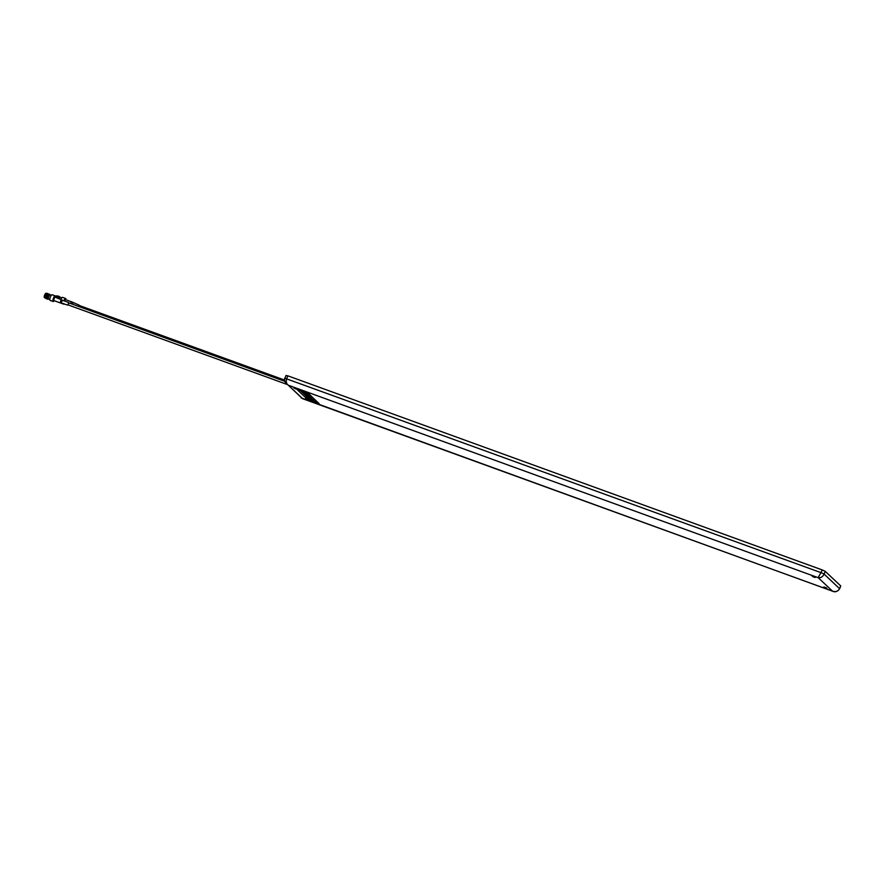 <?xml version="1.0" encoding="UTF-8"?>
<svg xmlns="http://www.w3.org/2000/svg" width="885" height="885" viewBox="0 0 885 885"><rect width="100%" height="100%" fill="white"/><g stroke="black" fill="none" stroke-linecap="round" stroke-linejoin="round"><path stroke-width="1.33" d="M814.178 577.263L812.22 576.268L814.178 577.263M814.211 577.186C815.948 577.673 815.693 577.429 813.459 576.478C811.722 575.991 811.976 576.223 814.211 577.186M307.372 399.81L305.413 398.814L307.372 399.81M307.405 399.732C309.142 400.208 308.887 399.976 306.652 399.024C304.916 398.538 305.17 398.77 307.405 399.732M295.878 388.991L293.909 388.006L295.878 388.991M295.9 388.913C297.637 389.4 297.393 389.168 295.147 388.205C293.411 387.719 293.665 387.962 295.9 388.913M825.683 588.071L823.714 587.076L825.683 588.071M825.716 587.994C827.453 588.481 827.198 588.237 824.953 587.286C823.227 586.799 823.47 587.032 825.716 587.994M286.12 375.528L287.868 375.837L286.762 378.592C285.833 381.557 286.353 383.769 288.311 385.218L302.416 398.615M822.353 569.973L825.229 571.345L824.123 574.1C822.718 576.876 820.727 578.071 818.16 577.673L822.353 569.973L287.868 375.837M833.581 591.49L832.497 591.147C835.739 592.176 838.106 591.335 839.577 588.636L840.684 585.881L825.229 571.345M839.511 588.79L839.644 588.746C837.509 591.534 835.263 592.397 832.918 591.335L301.232 397.896M311.553 398.759L306.686 396.569L311.553 398.759M319.065 403.593L308.865 393.88L297.249 389.61M317.261 403.217L319.009 403.527L308.832 393.958L297.216 389.643L307.46 399.334L317.261 403.217M305.015 392.464L301.641 391.889L306.962 394.29A5.753 0.664 -158.1 0 0 306.276 393.891L302.172 392.365L308.234 394.854L305.015 392.464M313.124 399.478L312.316 399.334M310.856 398.715L310.115 398.56M310.17 398.604L312.261 399.876L310.17 398.604M316.476 402.022L314.971 400.993C319.927 404.224 301.188 395.683 310.027 398.715C299.119 394.898 321.72 405.142 314.971 400.993L315.724 401.414M307.692 398.018L307.029 397.819M308.378 394.987L302.814 392.962L306.509 394.577L303.721 393.825L307.571 395.617L304.871 394.898L310.436 396.923L306.442 394.876L308.378 394.987M308.279 397.984L309.949 398.648C305.458 396.989 304.794 397.055 307.958 398.858C311.232 400.861 322.129 404.644 315.801 401.392C322.284 405.607 297.869 394.433 309.949 398.648L305.933 397.42M317.682 402.675L316.62 401.812M308.931 396.745L305.015 395.031L306.321 396.27L311.808 398.217M312.814 399.799L313.943 400.85L308.4 398.217L315.392 401.58L312.814 399.799M308.511 398.272L315.292 401.491M312.925 399.843L313.943 400.85M306.818 395.971L309.584 397.354M305.104 395.064L307.549 396.668M309.971 398.604C305.48 396.945 304.816 397.011 307.98 398.814C311.255 400.816 322.14 404.6 315.823 401.347M306.442 394.876L308.898 395.473M304.506 394.511L310.358 396.845M307.593 395.584L303.953 394.035M302.902 392.995L306.509 394.577M310.038 398.67C299.13 394.854 321.742 405.098 314.983 400.96M307.692 397.996L308.323 398.073M310.281 398.659L312.162 399.788M311.332 398.681L312.328 399.29M310.547 398.161L311.774 398.77M306.697 396.557L310.126 398.515M302.261 392.398L308.157 394.776M306.973 394.245L301.641 391.889M289.86 376.556L821.745 569.763M68.632 302.825L67.902 304.816M68.09 304.894L68.82 302.891M61.43 302.781L62.359 300.236L54.848 296.962M60.136 302.758L61.231 299.263M53.576 300.469L54.793 296.929M55.434 296.851A2.987 0.841 110 0 0 55.268 295.944A2.987 0.841 110 0 0 55.18 295.889A2.987 0.841 110 0 0 53.432 298.245A2.987 0.841 110 0 0 53.045 301.453A2.987 0.841 110 0 0 53.133 301.508A2.987 0.841 110 0 0 54.129 300.679M52.182 294.827A2.987 0.841 110 0 0 52.093 294.771A2.987 0.841 110 0 0 50.345 297.128A2.987 0.841 110 0 0 49.969 300.336A2.987 0.841 110 0 0 50.058 300.38A2.987 0.841 110 0 0 50.157 300.402M44.781 297.625A2.345 0.653 -70 0 1 44.748 297.426A2.345 0.653 -70 0 1 44.737 297.083L45.268 297.836M44.936 297.78L44.881 297.758A2.279 0.642 110 0 0 44.87 297.736A2.279 0.642 110 0 0 44.936 297.78L44.737 297.083L44.936 297.825A2.279 0.642 110 0 0 45.224 297.692M46.839 293.566L45.378 297.98M46.938 293.599L45.4 297.913M45.965 298.466L45.489 296.674L47.325 293.366L45.799 295.313L45.323 297.681M47.381 293.765L45.92 298.179M47.48 293.798L46.33 298.156M47.923 293.964L46.462 298.378M47.768 294.008L46.507 297.05L46.739 298.876M48.033 293.997L46.562 298.411M48.465 294.152L47.005 298.577M48.31 294.196L47.06 297.249L47.281 299.075L47.502 295.933L49.062 294.185M48.575 294.196L47.104 298.61M49.007 294.351L47.547 298.765M48.852 294.395L49.615 294.451M49.117 294.395L47.646 298.809M49.914 294.727L48.221 296.895A2.345 0.653 110 0 0 48.033 298.898L47.701 299.141A2.699 0.752 110 0 0 47.768 299.23L47.491 298.477M44.283 297.371A2.179 0.608 -70 0 1 44.25 297.316A2.179 0.608 -70 0 1 44.56 295.214A2.179 0.608 -70 0 1 45.677 293.4A2.179 0.608 -70 0 1 45.732 293.366M46.064 293.344A2.279 0.642 110 0 0 45.998 293.3A2.279 0.642 110 0 0 45.788 293.333A2.279 0.642 110 0 0 44.615 295.236A2.279 0.642 110 0 0 44.305 297.437A2.279 0.642 110 0 0 44.372 297.559A2.279 0.642 110 0 0 44.438 297.592A2.279 0.642 110 0 0 44.516 297.603M46.595 293.566A2.279 0.642 110 0 0 46.562 293.521A2.279 0.642 110 0 0 46.496 293.488A2.279 0.642 110 0 0 46.086 293.665A2.279 0.642 110 0 0 44.737 297.371A2.279 0.642 110 0 0 44.737 297.393L45.4 298.223L45.201 295.502A2.699 0.752 110 0 0 44.77 297.371L44.737 297.083M49.825 294.716A2.279 0.642 110 0 0 49.759 294.672A2.279 0.642 110 0 0 48.432 296.464A2.279 0.642 110 0 0 48.133 298.92A2.279 0.642 110 0 0 48.199 298.964A2.279 0.642 110 0 0 48.277 298.975M45.201 295.502L46.861 293.422M46.086 293.665L46.805 293.322M46.507 298.665L46.407 295.535L47.967 293.798M47.06 298.865L46.949 295.734L48.52 293.986M49.438 294.13L47.978 296.11C47.237 298.555 47.359 299.539 48.343 299.041L48.332 299.053A2.699 0.752 110 0 0 48.343 299.041M47.701 299.141L48.044 296.132L49.505 294.152M47.801 293.532L46.341 295.513L46.23 298.688M45.334 297.869L45.943 298.411M46.894 294.307A1.98 0.553 110 0 0 46.496 294.871M49.66 294.583L48.221 296.895M49.56 294.55L48.033 298.898M79.141 305.579L78.389 306.365M78.311 306.332L79.274 305.491M71.928 304.02L72.891 303.024M70.523 303.511L71.685 301.862L79.152 305.126M64.207 300.889L65.258 299.528L71.685 301.862M65.866 299.749A2.987 0.841 110 0 0 65.634 298.488A2.987 0.841 110 0 0 65.136 298.688A2.987 0.841 110 0 0 63.908 300.789M63.322 303.478A2.987 0.841 110 0 0 63.587 304.108A2.987 0.841 110 0 0 64.085 303.898A2.987 0.841 110 0 0 64.196 303.798M65.634 298.488L62.547 297.371A2.987 0.841 110 0 0 62.05 297.57A2.987 0.841 110 0 0 61.021 299.196M60.335 302.803A2.987 0.841 110 0 0 60.512 302.991L63.587 304.108M57.16 296.099L56.164 297.426M57.071 296.198L56.264 297.46M57.702 296.298L56.706 297.625M57.625 296.398L56.806 297.659M58.244 296.497L57.248 297.825M58.167 296.586L57.348 297.858M58.786 296.696L57.791 298.024M58.709 296.785L57.901 298.057M59.948 297.039L58.333 298.212M59.251 296.984L58.443 298.256M59.14 297.083L60.014 297.006M59.881 297.083L58.875 298.411M59.726 297.227L58.985 298.455M55.301 297.117A2.179 0.608 -70 0 1 55.965 296.11A2.179 0.608 -70 0 1 56.131 295.999A2.179 0.608 -70 0 1 56.186 295.977M56.784 296.021L56.452 295.9A2.279 0.642 110 0 0 56.253 295.933A2.279 0.642 110 0 0 56.076 296.055A2.279 0.642 110 0 0 55.368 297.139M56.574 296.243A2.279 0.642 110 0 0 56.54 296.265A2.279 0.642 110 0 0 55.855 297.316M61.806 297.847L60.213 297.272A2.279 0.642 110 0 0 59.837 297.426A2.279 0.642 110 0 0 59.129 298.499M55.943 297.349L57.248 296.01M60.379 297.327L59.007 298.455M57.625 295.889L56.352 297.493M56.43 297.526L57.835 296.176M56.972 297.725L58.2 296.099L56.905 297.692M58.709 296.287L57.448 297.891M57.514 297.913L58.919 296.575M58.056 298.112L59.295 296.486L57.99 298.09M58.886 296.685L59.339 298.013M59.361 296.862L58.532 298.289M58.598 298.311L59.428 296.884M285.014 378.282L821.247 572.728L824.123 574.1L839.644 588.746L840.75 585.992M288.311 385.218L302.637 398.681L832.497 591.147L818.16 577.673L288.311 385.218M286.486 384.024C285.103 383.47 283.963 377.939 284.948 378.172L286.054 375.417M284.815 381.346L68.599 302.803M68.698 302.526L62.326 300.214M55.18 295.889L52.093 294.771M49.759 294.672L51.352 295.247M48.199 298.964L49.792 299.539M53.133 301.508L50.058 300.38M59.948 302.803L53.52 300.458M67.769 305.093L60.003 302.803M286.817 384.344L67.868 304.816M284.616 380.074L79.053 305.402"/></g></svg>
